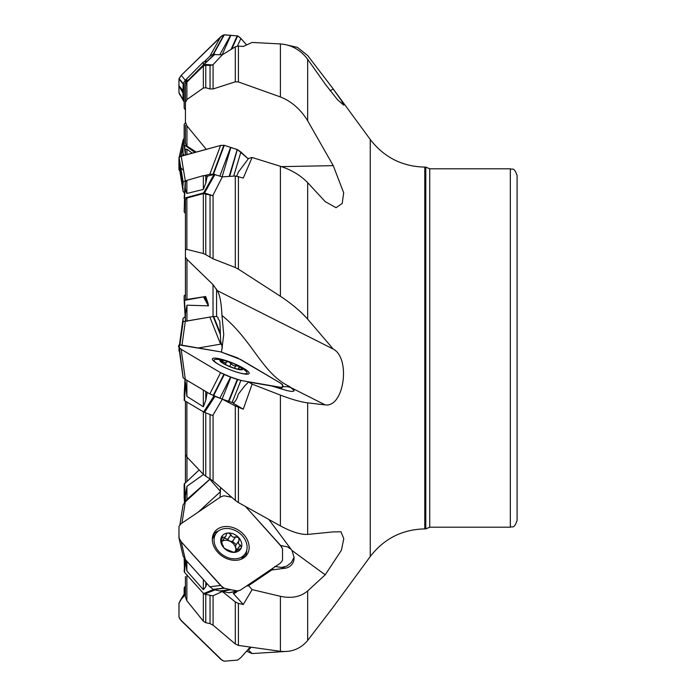 <?xml version="1.0" encoding="UTF-8"?>
<svg xmlns="http://www.w3.org/2000/svg" width="696" height="696" viewBox="0 0 696 696"><rect width="100%" height="100%" fill="white"/><g stroke="black" fill="none" stroke-linecap="round" stroke-linejoin="round"><path stroke-width="1.04" d="M210.218 478.857L186.954 499.406L185.432 501.964M204.789 581.134L186.493 560.828M214.559 589.773L222.329 591.522L235.309 601.953L238.415 603.441L243.269 604.493L233.264 593.392L236.292 591.339M204.789 390.917L186.493 380.068M214.559 396.198L222.329 399.191L235.309 405.951L243.269 409.196L233.264 403.254A13.529 10.057 99.8 0 0 238.197 394.362L244.748 385.862L248.568 382.017L252.126 384.131L243.269 409.196M184.153 198.447L185.432 182.178M205.781 175.792L205.781 183.179L207.26 176.245L205.781 175.792L203.345 175.627L186.876 180.386L185.432 181.987L184.544 198.082L203.615 192.914L214.037 174.409L222.329 176.871L235.309 176.001L243.269 178.046L252.126 157.479L248.568 158.444L238.197 172.338A13.529 6.029 132.6 0 1 236.623 176.053M207.26 176.245L214.037 174.409M207.234 61.187L203.345 62.04L186.876 78.639L185.432 82.459M214.96 54.236L203.615 64.711L214.037 54.584L222.329 54.801L235.309 46.806L238.415 46.084L243.269 46.458L252.126 42.439L280.41 43.935C291.485 44.796 300.576 49.912 307.675 59.299L307.675 120.826C300.689 109.376 291.598 101.416 280.41 96.944L280.41 43.935M185.432 154.416L184.179 144.899M185.432 320.821L184.153 300.437L205.668 296.496L185.432 299.689L185.432 250.612M222.416 348L220.641 341.136L219.84 321.221L218.092 318.707L218.022 317.385L216.578 316.506L213.028 316.55L185.432 321.23L185.432 313.713L186.954 305.196L208.443 305.857L203.615 297.192M185.432 501.772L185.432 495.978L186.954 486.304L203.476 474.481M185.432 482.563L185.432 438.845M185.432 559.654L185.432 560.089M186.876 574.974L186.876 600.744L185.432 596.942L185.432 576.575M186.876 600.744L203.345 621.171L203.345 593.253M205.781 594.367L205.781 622.711L210.044 623.642L213.08 625.173L235.309 643.965L235.309 601.953M222.329 591.522L212.767 595.88L204.537 594.097L203.615 593.549L213.594 589.547M205.781 622.711L203.345 621.171M186.876 402.036L186.876 457.011L185.432 454.584L185.432 401.183L185.432 445.388M186.876 380.312L186.876 396.372L185.432 382.287M186.876 457.011L203.345 474.35L203.345 411.806M205.781 412.876L205.781 476.238L213.08 480.945L235.309 500.38L235.309 405.951M222.329 399.191L212.767 415.555L204.537 412.406L203.615 411.971L214.003 395.981M205.781 476.238L203.345 474.35M221.528 352.028L223.729 334.585L221.972 315.497C221.319 302.447 219.719 294.13 217.169 290.554L213.028 284.612L186.954 259.364L186.954 299.845M186.954 259.364L185.432 257.155L185.432 199.613L186.876 198.047L203.345 193.584L212.767 195.654L213.08 195.019L213.08 258.842L235.309 267.525L235.309 176.001M186.876 198.047L186.876 249.429L203.345 253.509L203.345 193.584M205.781 193.792L205.781 254.658L213.08 258.842M186.876 249.429L185.432 249.794M205.781 254.658L203.345 253.509M206.268 149.335L186.954 125.941L186.954 146.099L196.194 152.067M186.954 125.941L185.432 122.131L185.432 85.599L186.876 82.102L203.345 66.033L205.781 65.18L210.044 65.502L213.08 64.65L213.08 88.966L235.309 81.815L235.309 46.806M186.876 82.102L186.876 99.58L203.345 88.027L203.345 66.033M205.781 65.18L205.781 87.748L210.044 88.949L213.08 88.966M186.876 99.58L185.432 102.529M205.781 87.748L203.345 88.027M185.432 154.982L185.432 151.528C185.136 149.857 185.641 149.075 186.954 149.161L192.192 153.146M186.954 146.099L185.432 143.298L185.432 125.297M204.537 296.922L207.956 303.056L208.443 305.857M207.956 303.056L205.668 296.496M284.751 651.526L252.126 653.561L247.297 651.5M238.415 603.441L238.415 645.418L280.41 651.317L280.41 596.307L252.126 589.616L243.269 604.493M280.41 596.307C291.485 598.69 300.576 596.907 307.675 590.947L307.675 640.459C300.689 648.776 291.598 652.396 280.41 651.317M274.737 566.466L281.523 567.423L286.874 566.092L291.406 562.446L294.051 557.261L291.981 550.492L268.995 519.66M273.667 567.684L271.736 569.989L286.317 568.023A16.234 12.58 35.1 0 0 294.051 557.261M238.415 407.334L238.415 502.564L280.41 525.898L280.41 395.093L252.126 384.131M280.41 395.093C291.485 399.33 300.576 401.923 307.675 402.871L307.675 534.415C300.689 534.737 291.598 531.892 280.41 525.898M293.26 391.291L294.051 390.421L289.675 386.602C262.018 373.543 252.605 339.987 221.972 315.497M248.568 382.017L271.736 386.01L286.317 390.386A16.234 2.967 21.7 0 0 293.729 391.117A16.234 2.967 21.7 0 0 294.051 390.421M238.415 176.462L238.415 269.161L280.41 296.27L280.41 166.292L252.126 157.479M280.41 166.292C291.485 169.894 300.576 175.349 307.675 182.656L307.675 319.177C300.689 311.303 291.598 303.673 280.41 296.27M238.415 46.084L238.415 81.945L280.41 96.944M307.675 640.459L332.34 608.226L370.237 556.539L370.237 139.461L332.34 87.774L307.675 55.541L297.496 47.406L284.751 44.474M238.415 645.418L235.309 643.965M186.876 561.307L186.876 570.964L203.345 589.669L203.345 580.029M205.781 582.239L205.781 586.772L206.834 583.405M186.876 570.964L185.432 559.436M238.415 502.564L235.309 500.38M205.781 586.772L203.345 589.669M186.876 396.372L203.345 406.751L203.345 390.186M205.781 391.509L205.781 400.287L207.121 392.788M238.415 269.161L235.309 267.525M205.781 400.287L203.345 406.751M186.876 180.386L186.876 193.453L203.345 189.416L203.345 175.627M222.329 176.871L213.08 195.019M186.876 193.453C185.554 191.287 185.075 188.338 185.432 184.588M238.415 81.945L235.309 81.815M205.781 183.179L203.345 189.416M222.329 54.801L213.08 64.65M517.093 348L517.093 520.443C513.909 529.665 512.36 525.906 510.333 527.203L510.333 168.797C512.36 170.094 513.909 166.335 517.093 175.557L517.093 348M220.075 497.318L220.562 487.522M332.34 87.774L341.301 100.398L343.728 105.183L337.49 99.702L325.215 84.112L307.675 59.299M307.675 120.826L333.262 165.648L343.676 192.818L342.215 203.441L336.029 207.704L325.215 201.631L307.675 182.656M307.675 319.177L333.262 349.087C350.871 358.179 344.163 407.682 325.215 404.898L307.675 402.871M307.675 534.415L333.262 531.892L340.944 531.796L343.789 538.573L341.431 550.197L325.215 574.826L307.675 590.947M370.237 556.539C384.027 538.66 402.201 529.447 424.777 528.899L424.777 167.101L425.804 167.101L425.804 528.899L429.728 527.203L510.333 527.203M291.267 387.646L287.422 386.698L282.567 386.68M252.126 589.616L248.568 585.667L246.506 586.058M237.31 591.148A13.529 8.195 55.9 0 1 235.953 592.505A13.529 8.195 55.9 0 1 233.264 593.392M271.736 569.989L248.568 585.667M291.267 549.448L287.422 546.838L280.645 545.499M231.081 497.188L229.045 494.926M252.126 653.561L247.933 649.629M250.925 647.428L248.568 650.09M333.262 89.027L330.069 90.715M333.262 165.648L281.471 166.631M333.262 349.087L217.169 290.554M184.153 300.437L184.153 295.696L185.432 294.817M185.432 122.626L184.153 124.523L184.153 144.794L194.889 152.415M203.615 64.711L184.153 84.268L184.153 108.028L185.432 110.038M204.537 64.363L212.767 64.998M184.544 198.082L184.153 211.941L185.432 213.437M214.96 174.478L204.537 192.983L212.767 195.654M204.537 192.983L203.615 192.914M184.153 198.473L185.206 182.509M185.432 382.409L184.544 400.652L203.615 411.971M184.544 400.652L184.153 395.563L184.997 379.181M185.432 560.071L184.544 572.382L203.615 593.549M184.544 572.382L184.153 558.018M184.153 593.862L184.153 587.972L185.432 585.962M184.153 497.553L184.153 484.059L199.143 469.939M184.153 497.527L184.492 502.703L184.153 497.527M239.929 366.661A12.171 2.218 -158.3 0 1 238.798 369.55A12.171 2.218 -158.3 0 1 223.007 363.364A12.171 2.218 -158.3 0 1 223.233 360.119A12.171 2.218 -158.3 0 1 223.729 360.215A12.171 2.218 -158.3 0 1 239.929 366.661A47.337 47.337 0 0 1 245.775 371.029A17.748 3.245 -158.3 0 1 247.071 373.143A17.748 3.245 -158.3 0 1 239.972 373.039M219.31 364.817A17.748 3.245 -158.3 0 1 214.081 360.015A17.748 3.245 -158.3 0 1 216.473 359.362A47.337 47.337 0 0 1 223.729 360.215M241.599 369.254L240.277 369.141C238.363 369.176 237.954 368.697 239.041 367.705L238.719 366.166A11.336 2.071 -158.3 0 1 241.451 369.358A11.336 2.071 -158.3 0 1 240.981 369.463A11.336 2.071 -158.3 0 1 233.986 368.071A11.336 2.071 -158.3 0 1 223.781 363.59A11.336 2.071 -158.3 0 1 221.032 361.529A11.336 2.071 -158.3 0 1 221.05 360.397A11.336 2.071 -158.3 0 1 228.523 361.685A11.336 2.071 -158.3 0 1 238.719 366.166L233.386 365.618L231.002 363.643L229.845 366.54M241.451 369.358L240.92 369.472M238.11 369.193L239.041 367.705M239.163 367.653L239.702 367.305M221.867 362.303L221.05 360.397L224.956 362.842L226.122 362.555L226.261 361.615M226.287 361.998L228.523 361.685L231.002 363.643M231.002 363.503L229.802 366.522M235.718 365.609L234.648 368.28M222.833 361.398L222.329 362.651M245.096 553.868A17.748 13.755 -144.9 0 1 222.659 554.903A17.748 13.755 -144.9 0 1 216.056 533.44A17.748 13.755 -144.9 0 1 218.883 530.683A17.748 13.755 -144.9 0 1 240.477 533.971A17.748 13.755 -144.9 0 1 245.096 553.868L242.33 557.8A17.748 13.755 -144.9 0 1 241.086 559.271M212.332 539.043A17.748 13.755 -144.9 0 1 213.289 537.373L216.056 533.44M234.421 552.372L235.735 550.51L235.648 551.293L240.938 548.326L241.451 547.343L240.277 545.081C238.363 544.159 237.954 542.697 239.041 540.714L238.719 537.643A11.336 8.787 -144.9 0 1 241.451 547.343A11.336 8.787 -144.9 0 1 233.986 552.398A11.336 8.787 -144.9 0 1 223.781 547.743A11.336 8.787 -144.9 0 1 221.05 538.043A11.336 8.787 -144.9 0 1 228.523 532.988A11.336 8.787 -144.9 0 1 238.719 537.643L235.596 536.886C233.404 537.643 231.872 536.947 231.002 534.789L227.74 539.426L224.538 538.06M234.952 552.285L235.648 551.293L235.874 551.841M235.083 552.259L235.709 551.371L233.986 552.398L226.261 549.353L223.781 547.743L222.998 545.394L222.624 545.934M235.761 550.475A8.726 6.76 35.1 0 0 235.561 547.552L235.622 545.507L239.041 540.714M222.607 545.882L221.05 538.043L221.441 537.234L222.259 536.677L223.433 537.451L224.956 537.095L226.122 535.685L226.426 533.832L227.583 533.119L228.523 532.988L231.002 534.789M235.761 536.72L232.429 541.462L229.81 541.175A8.726 6.76 -144.9 0 1 235.561 547.552L236.84 549.614M225.8 536.259L221.894 541.392A8.726 6.76 -144.9 0 1 221.963 541.349A8.726 6.76 -144.9 0 1 229.81 541.175L227.74 539.426M236.257 544.603L232.49 541.366M230.994 534.632L227.705 539.304M222.833 537.077L220.91 539.809M240.425 545.098L237.458 549.318M182.004 345.19L185.301 321.326L183.161 321.456L183.005 320.099L179.577 344.885L183.074 318.272L185.301 316.637M183.074 318.263L179.438 344.885L183.161 318.142M179.072 348.435L178.968 351.028L179.438 351.115L178.968 351.028L179.081 348.478M198.29 348L220.597 344.155L209.844 317.089L186.954 321.039M179.063 351.08L179.246 349.723M183.005 320.099L183.005 319.621M220.597 344.155L198.308 348M178.907 533.623L179.159 538.739M181.943 523.122L185.301 501.886L183.074 504.817L179.968 524.714M220.397 491.306L209.844 479.3L185.301 501.886M198.308 512.047L220.371 491.741L198.29 512.056M210.288 478.909L209.844 479.3M181.204 599.308L185.432 594.532L180.969 599.587L179.029 602.997L178.968 616.961L180.038 619.283L222.242 660.4L224.286 661.2L237.64 660.086L240.894 657.581L250.012 647.289L240.894 657.581L237.64 660.086L224.164 661.2L220.841 659.364L181.204 620.675L178.968 616.961L178.976 603.241L185.301 592.305L179.916 601.092M185.432 592.165L184.544 586.972M178.968 537.965L178.976 526.324L180.969 523.784L220.597 496.97L223.938 495.752L231.829 497.353L223.938 495.752L220.597 496.97L180.969 523.784L178.976 526.324L178.968 537.965L181.204 541.749L222.242 586.998L224.286 588.259L237.223 591.061L240.146 590.295L280.288 563.212L282.515 560.393L282.515 548.866L281.454 546.595L245.679 506.679L280.288 545.081L282.515 548.866L282.515 560.393L280.288 563.212L240.146 590.295L228.871 592.774L238.102 590.991L230.881 589.747L222.111 591.452L228.871 592.774M243.765 534.606A19.775 15.329 35.1 0 0 217.718 528.96A19.775 15.329 35.1 0 0 213.872 533.153A19.775 15.329 35.1 0 0 221.928 555.947A19.775 15.329 35.1 0 0 246.097 555.826A19.775 15.329 35.1 0 0 243.765 534.606M179.029 538.295L183.161 556.139L185.301 559.514L181.204 541.749L220.597 585.458L209.844 586.745L213.533 589.538L222.111 591.452M185.301 559.514L209.844 586.745M220.597 585.458L224.164 588.224L230.602 589.686L219.849 590.965M179.063 538.399L181.204 541.749M278.974 388.325L280.288 387.254L240.894 380.46L232.125 402.445L233.83 402.74M240.894 380.46L230.881 377.11L222.111 399.095L232.125 402.445M243.765 368.401A19.775 3.611 21.7 0 0 217.718 358.423A19.775 3.611 21.7 0 0 212.358 358.884A19.775 3.611 21.7 0 0 229.41 369.506A19.775 3.611 21.7 0 0 249.098 373.508A19.775 3.611 21.7 0 0 243.765 368.401M280.288 387.254L282.428 387.385L282.585 386.028L282.463 384.514L280.288 382.983L237.327 357.779L220.597 351.845L179.029 344.92L183.161 377.858L185.301 379.363L181.204 349.322L220.597 372.691L209.844 393.919L222.111 399.095M185.301 379.363L209.844 393.919M220.597 372.691L230.602 377.006L219.849 398.234M183.074 377.728L179.029 347.791M181.204 349.322L179.063 347.826M280.679 388.829L282.515 387.333M179.029 165.518L178.968 157.601L180.038 156.583L220.597 145.455L224.164 145.29L237.554 149.666L248.255 158.827L240.894 152.05L233.708 176.105M181.204 156.121L179.029 157.409L178.907 161.341L183.005 186.058L183.161 182.082L185.301 180.847L181.204 156.121L220.841 145.394L224.269 145.316L237.327 149.562L229.68 176.375M230.881 147.43L222.111 176.801M220.597 145.455L209.844 174.2L214.559 174.391M185.301 180.847L186.493 180.525M204.789 175.566L209.844 174.2M230.602 147.334L219.858 176.071M183.074 191.243L178.968 165.3L178.907 161.507L183.005 186.058M184.492 193.297L183.074 191.183L183.005 187.407M183.161 191.478L178.968 165.291M240.894 152.05L237.658 149.727M184.153 102.138L178.976 92.759L178.968 79.039L181.204 75.325L222.242 35.6L224.286 34.8L237.658 35.922L240.146 37.662L246.575 44.84L240.894 38.419L237.458 46.093M181.204 75.325L179.029 78.674L178.907 85.686L183.005 90.602L183.161 83.503L185.301 80.24L181.204 75.325L220.841 36.636L223.834 34.87L237.64 35.914L231.794 48.964M230.881 35.235L222.12 54.784M220.597 36.871L209.844 56.289L213.098 54.279L214.559 54.279M185.301 80.24L186.876 78.709M204.789 61.222L209.844 56.289M230.602 35.218L219.866 54.61M179.916 94.908L178.976 92.759L178.907 85.973L183.005 92.977L183.005 90.602M184.014 101.912L183.074 99.632L183.005 92.977M240.894 38.419L237.658 35.922M180.603 156.322L183.005 145.925L183.074 140.27L184.153 137.982M179.15 157.27L183.161 139.861M178.907 163.934L178.976 169.676L179.907 171.225L178.976 169.676L178.924 163.603M184.101 155.339L183.074 153.572L183.005 145.925M180.882 156.217L183.005 147.944M179.116 538.704L178.907 533.38M242.887 380.808C235.909 379.311 228.479 376.614 220.597 372.691L181.204 349.322C177.628 346.521 177.628 345.094 181.204 345.051L220.597 351.845L240.894 359.615L280.288 382.983C283.855 385.775 283.855 387.194 280.288 387.254L242.887 380.808M180.638 167.666L183.57 170.389M181.63 97.162L183.057 98.78M186.954 457.098L186.954 481.153M186.954 486.304L186.954 499.406M210.044 623.642L210.044 595.289M213.08 595.732L213.08 625.173M210.044 478.761L210.044 414.512M213.08 414.999L213.08 480.945M210.044 257.285L210.044 195.176M210.044 88.949L210.044 65.502M186.954 149.161L186.954 154.564M213.028 316.55L213.028 284.612M186.954 305.196L186.954 321.378M281.523 567.423A20.288 16.939 -116.1 0 0 286.317 568.023M186.876 78.639L186.876 81.032M203.345 64.972L203.345 62.04M205.781 61.117L205.781 62.596M216.578 289.153L216.578 316.506M425.804 167.101L429.728 168.797L429.728 527.203M307.675 219.51L307.675 208.252M289.675 386.602A20.288 13.041 -59.3 0 1 289.24 387.011M289.675 547.369A20.288 3.619 -42 0 1 289.24 547.795M325.215 404.898L291.981 388.142M325.215 574.826L291.981 550.492M184.544 300.481L185.432 317.62M184.544 145.421L185.432 153.137M214.96 396.363L204.537 412.406M184.153 400.304L185.179 379.285M214.96 589.921L204.537 594.097M184.153 571.477L185.04 559.21M184.849 592.862L184.153 587.972M184.544 483.381L185.432 499.911M185.119 502.06L184.153 484.059M235.596 365.661L234.561 368.254M222.92 361.52L222.442 362.729M235.596 536.886L232.334 541.523M240.277 545.081L237.223 549.422M222.92 537.173L220.945 539.983M179.916 344.894L183.161 321.456M178.968 351.028L179.203 349.366M179.82 344.894L183.074 321.404M220.423 334.741L213.185 316.515M220.371 333.349L213.655 316.445M183.074 504.757L179.907 524.775L183.074 504.817M237.197 591.052L228.427 592.757M218.666 530.831A19.366 15.008 35.1 0 0 215.873 532.266A19.366 15.008 35.1 0 0 213.106 534.841M244.766 557.122A19.366 15.008 35.1 0 0 246.671 550.536M223.851 588.077L213.098 589.364M224.286 588.259L213.533 589.538M215.438 534.319A18.374 14.242 35.1 0 0 212.454 537.521M242.469 558.644A18.374 14.242 35.1 0 0 244.47 554.755M237.64 379.668L228.871 401.653M237.197 379.52L228.427 401.505M223.851 374.387L213.098 395.615M224.286 374.579L213.533 395.806M282.454 387.385L280.697 388.829L282.489 387.368M237.197 149.518L229.175 176.41M223.851 145.238L213.098 173.974M224.286 145.325L213.533 174.07M179.063 157.366L183.161 182.082M178.968 157.601L183.074 182.317M237.197 35.792L231.098 49.39M223.851 34.861L213.098 54.279M224.286 34.8L213.533 54.218M179.063 78.578L183.161 83.503M178.968 79.039L183.074 83.955M179.063 93.099L183.161 100.102M178.968 92.629L183.074 99.632M179.063 169.937L179.455 168.389M182.709 155.713L183.161 153.946M178.968 169.563L179.385 167.936M182.509 155.774L183.074 153.572M429.728 168.797L510.333 168.797M424.777 528.899L425.804 528.899M424.777 167.101C402.21 166.553 384.027 157.339 370.237 139.461M184.153 144.785L185.214 153.929M214.081 360.015L213.663 361.067M247.071 373.143L246.645 374.196M226.244 362.355L225.4 364.486M183.1 555.947L179.002 538.191M183.074 377.737L178.968 347.695M183.1 140.053L179.002 157.809"/></g></svg>
